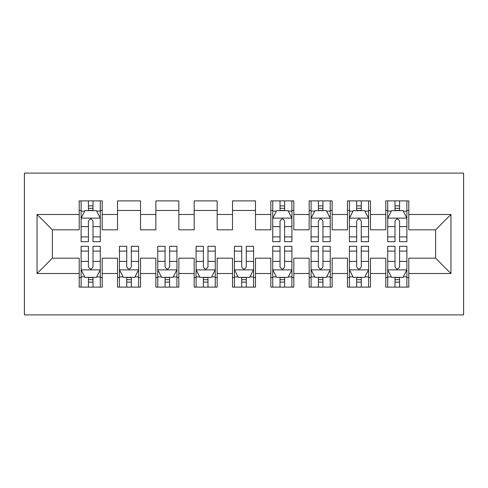 <?xml version="1.0" encoding="UTF-8"?>
<svg xmlns="http://www.w3.org/2000/svg" width="488" height="488" viewBox="0 0 488 488"><rect width="100%" height="100%" fill="white"/><g stroke="black" fill="none" stroke-linecap="round" stroke-linejoin="round"><path stroke-width="0.73" d="M24.4 314.9L463.6 314.9L463.6 173.1L24.4 173.1L24.4 314.9M37.045 273.512L37.045 214.488L79.202 214.488L79.202 229.817L52.375 229.817L52.375 258.183L37.045 273.512L79.202 273.512L79.202 287.115L102.199 287.115L102.199 273.512L117.529 273.512L117.529 287.115L140.526 287.115L140.526 273.512L155.855 273.512L155.855 287.115L178.846 287.115L178.846 273.512L194.175 273.512L194.175 287.115L217.172 287.115L217.172 273.512L232.501 273.512L232.501 287.115L255.499 287.115L255.499 273.512L270.828 273.512L270.828 287.115L293.825 287.115L293.825 273.512L309.154 273.512L309.154 287.115L332.145 287.115L332.145 273.512L347.474 273.512L347.474 287.115L370.471 287.115L370.471 273.512L385.801 273.512L385.801 287.115L408.798 287.115L408.798 258.183L435.625 258.183L435.625 229.817L408.798 229.817L408.798 214.488L450.955 214.488L450.955 273.512L408.798 273.512M408.798 214.488L408.798 200.885L385.801 200.885L385.801 214.488L370.471 214.488L370.471 200.885L347.474 200.885L347.474 214.488L332.145 214.488L332.145 200.885L309.154 200.885L309.154 214.488L293.825 214.488L293.825 200.885L270.828 200.885L270.828 214.488L255.499 214.488L255.499 200.885L232.501 200.885L232.501 214.488L217.172 214.488L217.172 200.885L194.175 200.885L194.175 214.488L178.846 214.488L178.846 200.885L155.855 200.885L155.855 214.488L140.526 214.488L140.526 200.885L117.529 200.885L117.529 214.488L102.199 214.488L102.199 200.885L79.202 200.885L79.202 214.488M370.471 273.512L370.471 258.183L385.801 258.183L385.801 273.512M450.955 214.488L435.625 229.817M332.145 273.512L332.145 258.183L347.474 258.183L347.474 273.512M385.801 214.488L385.801 229.817L370.471 229.817L370.471 214.488M293.825 273.512L293.825 258.183L309.154 258.183L309.154 273.512M347.474 214.488L347.474 229.817L332.145 229.817L332.145 214.488M255.499 273.512L255.499 258.183L270.828 258.183L270.828 273.512M309.154 214.488L309.154 229.817L293.825 229.817L293.825 214.488M217.172 273.512L217.172 258.183L232.501 258.183L232.501 273.512M270.828 214.488L270.828 229.817L255.499 229.817L255.499 214.488M178.846 273.512L178.846 258.183L194.175 258.183L194.175 273.512M232.501 214.488L232.501 229.817L217.172 229.817L217.172 214.488M140.526 273.512L140.526 258.183L155.855 258.183L155.855 273.512M194.175 214.488L194.175 229.817L178.846 229.817L178.846 214.488M102.199 273.512L102.199 258.183L117.529 258.183L117.529 273.512M155.855 214.488L155.855 229.817L140.526 229.817L140.526 214.488M52.375 258.183L79.202 258.183L79.202 273.512M117.529 214.488L117.529 229.817L102.199 229.817L102.199 214.488M385.801 210.468L387.716 210.468M406.882 210.468L408.798 210.468M347.474 210.468L349.39 210.468M368.556 210.468L370.471 210.468M309.154 210.468L311.07 210.468M330.23 210.468L332.145 210.468M270.828 210.468L272.743 210.468M291.903 210.468L293.825 210.468M232.501 210.468L255.499 210.468M194.175 210.468L217.172 210.468M155.855 210.468L178.846 210.468M117.529 210.468L140.526 210.468M79.202 210.468L81.118 210.468M100.284 210.468L102.199 210.468M79.202 277.532L81.118 277.532M100.284 277.532L102.199 277.532M117.529 277.532L119.444 277.532M138.61 277.532L140.526 277.532M155.855 277.532L157.77 277.532M176.93 277.532L178.846 277.532M194.175 277.532L196.097 277.532M215.257 277.532L217.172 277.532M232.501 277.532L234.417 277.532M253.583 277.532L255.499 277.532M270.828 277.532L272.743 277.532M291.903 277.532L293.825 277.532M309.154 277.532L311.07 277.532M330.23 277.532L332.145 277.532M347.474 277.532L349.39 277.532M368.556 277.532L370.471 277.532M385.801 277.532L387.716 277.532M406.882 277.532L408.798 277.532M37.045 214.488L52.375 229.817M435.625 258.183L450.955 273.512M93.001 205.869L88.401 205.869M100.284 236.894L93.001 236.894L93.001 241.7L100.284 241.7L100.284 218.325L96.453 210.657L84.955 210.657L81.118 218.325L81.118 241.7L88.401 241.7L88.401 236.894L81.118 236.894M81.118 218.325L81.118 200.885M100.284 218.325L100.284 200.885M88.401 210.657L88.401 200.885M93.001 200.885L93.001 210.657M93.001 236.894L93.001 221.198C91.469 218.246 89.938 218.246 88.401 221.198L88.401 236.894M93.001 210.468L88.401 210.468M88.401 282.131L93.001 282.131M81.118 251.106L88.401 251.106L88.401 246.3L81.118 246.3L81.118 269.675L84.955 277.343L96.453 277.343L100.284 269.675L100.284 246.3L93.001 246.3L93.001 251.106L100.284 251.106M100.284 269.675L100.284 287.115M81.118 269.675L81.118 287.115M93.001 277.343L93.001 287.115M88.401 287.115L88.401 277.343M88.401 251.106L88.401 266.802C89.932 269.754 91.463 269.754 93.001 266.802L93.001 251.106M88.401 277.532L93.001 277.532M126.727 282.131L131.327 282.131M119.444 251.106L126.727 251.106L126.727 246.3L119.444 246.3L119.444 269.675L123.275 277.343L134.773 277.343L138.61 269.675L138.61 246.3L131.327 246.3L131.327 251.106L138.61 251.106M138.61 269.675L138.61 287.115M119.444 269.675L119.444 287.115M131.327 277.343L131.327 287.115M126.727 287.115L126.727 277.343M126.727 251.106L126.727 266.802C128.259 269.754 129.79 269.754 131.327 266.802L131.327 251.106M126.727 277.532L131.327 277.532M165.054 282.131L169.653 282.131M157.77 251.106L165.054 251.106L165.054 246.3L157.77 246.3L157.77 269.675L161.601 277.343L173.1 277.343L176.93 269.675L176.93 246.3L169.653 246.3L169.653 251.106L176.93 251.106M176.93 269.675L176.93 287.115M157.77 269.675L157.77 287.115M169.653 277.343L169.653 287.115M165.054 287.115L165.054 277.343M165.054 251.106L165.054 266.802C166.585 269.754 168.116 269.754 169.653 266.802L169.653 251.106M165.054 277.532L169.653 277.532M203.374 282.131L207.973 282.131M196.097 251.106L203.374 251.106L203.374 246.3L196.097 246.3L196.097 269.675L199.928 277.343L211.426 277.343L215.257 269.675L215.257 246.3L207.973 246.3L207.973 251.106L215.257 251.106M215.257 269.675L215.257 287.115M196.097 269.675L196.097 287.115M207.973 277.343L207.973 287.115M203.374 287.115L203.374 277.343M203.374 251.106L203.374 266.802C204.905 269.754 206.442 269.754 207.973 266.802L207.973 251.106M203.374 277.532L207.973 277.532M241.7 282.131L246.3 282.131M234.417 251.106L241.7 251.106L241.7 246.3L234.417 246.3L234.417 269.675L238.254 277.343L249.746 277.343L253.583 269.675L253.583 246.3L246.3 246.3L246.3 251.106L253.583 251.106M253.583 269.675L253.583 287.115M234.417 269.675L234.417 287.115M246.3 277.343L246.3 287.115M241.7 287.115L241.7 277.343M241.7 251.106L241.7 266.802C243.231 269.754 244.762 269.754 246.3 266.802L246.3 251.106M241.7 277.532L246.3 277.532M284.626 205.869L280.027 205.869M291.903 236.894L284.626 236.894L284.626 241.7L291.903 241.7L291.903 218.325L288.072 210.657L276.574 210.657L272.743 218.325L272.743 241.7L280.027 241.7L280.027 236.894L272.743 236.894M272.743 218.325L272.743 200.885M291.903 218.325L291.903 200.885M280.027 210.657L280.027 200.885M284.626 200.885L284.626 210.657M284.626 236.894L284.626 221.198C283.095 218.246 281.558 218.246 280.027 221.198L280.027 236.894M284.626 210.468L280.027 210.468M280.027 282.131L284.626 282.131M272.743 251.106L280.027 251.106L280.027 246.3L272.743 246.3L272.743 269.675L276.574 277.343L288.072 277.343L291.903 269.675L291.903 246.3L284.626 246.3L284.626 251.106L291.903 251.106M291.903 269.675L291.903 287.115M272.743 269.675L272.743 287.115M284.626 277.343L284.626 287.115M280.027 287.115L280.027 277.343M280.027 251.106L280.027 266.802C281.558 269.754 283.089 269.754 284.626 266.802L284.626 251.106M280.027 277.532L284.626 277.532M322.946 205.869L318.347 205.869M330.23 236.894L322.946 236.894L322.946 241.7L330.23 241.7L330.23 218.325L326.399 210.657L314.9 210.657L311.07 218.325L311.07 241.7L318.347 241.7L318.347 236.894L311.07 236.894M311.07 218.325L311.07 200.885M330.23 218.325L330.23 200.885M318.347 210.657L318.347 200.885M322.946 200.885L322.946 210.657M322.946 236.894L322.946 221.198C321.415 218.246 319.884 218.246 318.347 221.198L318.347 236.894M322.946 210.468L318.347 210.468M318.347 282.131L322.946 282.131M311.07 251.106L318.347 251.106L318.347 246.3L311.07 246.3L311.07 269.675L314.9 277.343L326.399 277.343L330.23 269.675L330.23 246.3L322.946 246.3L322.946 251.106L330.23 251.106M330.23 269.675L330.23 287.115M311.07 269.675L311.07 287.115M322.946 277.343L322.946 287.115M318.347 287.115L318.347 277.343M318.347 251.106L318.347 266.802C319.878 269.754 321.415 269.754 322.946 266.802L322.946 251.106M318.347 277.532L322.946 277.532M361.272 205.869L356.673 205.869M368.556 236.894L361.272 236.894L361.272 241.7L368.556 241.7L368.556 218.325L364.725 210.657L353.227 210.657L349.39 218.325L349.39 241.7L356.673 241.7L356.673 236.894L349.39 236.894M349.39 218.325L349.39 200.885M368.556 218.325L368.556 200.885M356.673 210.657L356.673 200.885M361.272 200.885L361.272 210.657M361.272 236.894L361.272 221.198C359.741 218.246 358.21 218.246 356.673 221.198L356.673 236.894M361.272 210.468L356.673 210.468M356.673 282.131L361.272 282.131M349.39 251.106L356.673 251.106L356.673 246.3L349.39 246.3L349.39 269.675L353.227 277.343L364.725 277.343L368.556 269.675L368.556 246.3L361.272 246.3L361.272 251.106L368.556 251.106M368.556 269.675L368.556 287.115M349.39 269.675L349.39 287.115M361.272 277.343L361.272 287.115M356.673 287.115L356.673 277.343M356.673 251.106L356.673 266.802C358.204 269.754 359.735 269.754 361.272 266.802L361.272 251.106M356.673 277.532L361.272 277.532M399.599 205.869L394.999 205.869M406.882 236.894L399.599 236.894L399.599 241.7L406.882 241.7L406.882 218.325L403.045 210.657L391.547 210.657L387.716 218.325L387.716 241.7L394.999 241.7L394.999 236.894L387.716 236.894M387.716 218.325L387.716 200.885M406.882 218.325L406.882 200.885M394.999 210.657L394.999 200.885M399.599 200.885L399.599 210.657M399.599 236.894L399.599 221.198C398.068 218.246 396.537 218.246 394.999 221.198L394.999 236.894M399.599 210.468L394.999 210.468M394.999 282.131L399.599 282.131M387.716 251.106L394.999 251.106L394.999 246.3L387.716 246.3L387.716 269.675L391.547 277.343L403.045 277.343L406.882 269.675L406.882 246.3L399.599 246.3L399.599 251.106L406.882 251.106M406.882 269.675L406.882 287.115M387.716 269.675L387.716 287.115M399.599 277.343L399.599 287.115M394.999 287.115L394.999 277.343M394.999 251.106L394.999 266.802C396.53 269.754 398.062 269.754 399.599 266.802L399.599 251.106M394.999 277.532L399.599 277.532M100.186 218.13L81.215 218.13M81.118 211.115L84.723 211.115M96.679 211.115L100.284 211.115M88.401 226.621L81.118 226.621M100.284 226.621L93.001 226.621M93.001 208.309L88.401 208.309M81.215 269.87L100.186 269.87M100.284 276.885L96.679 276.885M84.723 276.885L81.118 276.885M93.001 261.379L100.284 261.379M81.118 261.379L88.401 261.379M88.401 279.691L93.001 279.691M119.542 269.87L138.513 269.87M138.61 276.885L135.005 276.885M123.049 276.885L119.444 276.885M131.327 261.379L138.61 261.379M119.444 261.379L126.727 261.379M126.727 279.691L131.327 279.691M157.868 269.87L176.839 269.87M176.93 276.885L173.331 276.885M161.369 276.885L157.77 276.885M169.653 261.379L176.93 261.379M157.77 261.379L165.054 261.379M165.054 279.691L169.653 279.691M196.188 269.87L215.159 269.87M215.257 276.885L211.652 276.885M199.696 276.885L196.097 276.885M207.973 261.379L215.257 261.379M196.097 261.379L203.374 261.379M203.374 279.691L207.973 279.691M234.514 269.87L253.486 269.87M253.583 276.885L249.978 276.885M238.022 276.885L234.417 276.885M246.3 261.379L253.583 261.379M234.417 261.379L241.7 261.379M241.7 279.691L246.3 279.691M291.812 218.13L272.841 218.13M272.743 211.115L276.348 211.115M288.304 211.115L291.903 211.115M280.027 226.621L272.743 226.621M291.903 226.621L284.626 226.621M284.626 208.309L280.027 208.309M272.841 269.87L291.812 269.87M291.903 276.885L288.304 276.885M276.348 276.885L272.743 276.885M284.626 261.379L291.903 261.379M272.743 261.379L280.027 261.379M280.027 279.691L284.626 279.691M330.132 218.13L311.161 218.13M311.07 211.115L314.668 211.115M326.631 211.115L330.23 211.115M318.347 226.621L311.07 226.621M330.23 226.621L322.946 226.621M322.946 208.309L318.347 208.309M311.161 269.87L330.132 269.87M330.23 276.885L326.631 276.885M314.668 276.885L311.07 276.885M322.946 261.379L330.23 261.379M311.07 261.379L318.347 261.379M318.347 279.691L322.946 279.691M368.458 218.13L349.487 218.13M349.39 211.115L352.995 211.115M364.951 211.115L368.556 211.115M356.673 226.621L349.39 226.621M368.556 226.621L361.272 226.621M361.272 208.309L356.673 208.309M349.487 269.87L368.458 269.87M368.556 276.885L364.951 276.885M352.995 276.885L349.39 276.885M361.272 261.379L368.556 261.379M349.39 261.379L356.673 261.379M356.673 279.691L361.272 279.691M406.785 218.13L387.814 218.13M387.716 211.115L391.321 211.115M403.277 211.115L406.882 211.115M394.999 226.621L387.716 226.621M406.882 226.621L399.599 226.621M399.599 208.309L394.999 208.309M387.814 269.87L406.785 269.87M406.882 276.885L403.277 276.885M391.321 276.885L387.716 276.885M399.599 261.379L406.882 261.379M387.716 261.379L394.999 261.379M394.999 279.691L399.599 279.691"/></g></svg>
